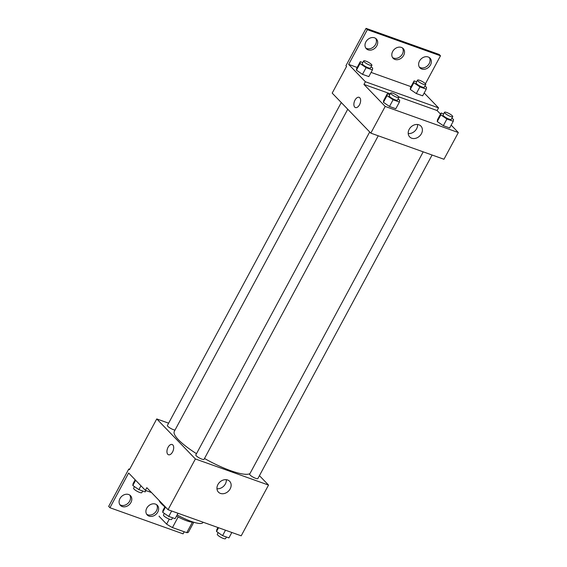 <?xml version="1.0" encoding="UTF-8"?>
<svg xmlns="http://www.w3.org/2000/svg" width="567" height="567" viewBox="0 0 567 567"><rect width="100%" height="100%" fill="white"/><g stroke="black" fill="none" stroke-linecap="round" stroke-linejoin="round"><path stroke-width="0.85" d="M192.411 522.186L186.763 532.675L172.453 527.565A16.705 3.686 28.3 0 1 166.62 524.114L159.065 516.282A16.705 3.686 28.3 0 1 159.107 516.197A16.705 3.686 28.3 0 1 159.157 516.112M186.763 532.675A16.705 3.686 28.3 0 0 188.52 532.037A16.705 3.686 28.3 0 0 188.563 531.945M193.453 522.157A17.102 3.771 -151.7 0 1 176.5 516.048M178.166 516.962L172.453 527.565M169.299 519.138L166.62 524.114M159.093 500.42A24.877 5.486 28.3 0 0 164.877 506.841M177.124 514.893A24.877 5.486 28.3 0 0 202.908 522.554L203.092 522.214M259.438 475.663L268.524 485.076L241.202 535.822L168.059 509.705L146.81 487.691L145.379 490.363L128.638 473.02L109.941 507.734L108.658 506.402L128.787 469.015L129.432 469.682L156.754 418.935L168.626 423.173M184.211 531.768L183.091 533.852L109.941 507.734M423.202 151.843L249.664 474.14A4.664 1.028 28.3 0 0 253.286 477.251A4.664 1.028 28.3 0 0 257.879 478.562L432.089 155.018M268.524 485.076L195.381 458.958L156.754 418.935M341.277 102.528L167.4 425.456A4.664 1.028 28.3 0 0 170.135 428.071A4.664 1.028 28.3 0 0 175.012 430.055M369.705 131.983L195.828 454.911A4.664 1.028 28.3 0 0 199.449 458.03A4.664 1.028 28.3 0 0 204.042 459.334L378.253 135.789M347.755 109.24L174.31 431.367A43.539 9.596 28.3 0 0 178.506 439.822A43.539 9.596 28.3 0 0 196.494 453.685M204.503 458.483A43.539 9.596 28.3 0 0 249.934 473.643M217.926 484.523A7.796 6.258 -44 0 1 229.656 481.291A7.796 6.258 -44 0 1 228.395 491.213A7.796 6.258 -44 0 1 218.43 492.128A7.796 6.258 -44 0 1 217.926 484.523M195.381 458.958L168.059 509.705M172.566 451.963A5.443 3.012 109.7 0 1 168.484 454.755A5.443 3.012 109.7 0 1 167.478 448.617A5.443 3.012 109.7 0 1 172.148 444.507A5.443 3.012 109.7 0 1 172.566 451.963M216.963 488.747A7.796 6.258 136 0 0 226.332 479.703M172.148 444.507A5.443 3.012 -70.3 0 0 167.478 448.617A5.443 3.012 -70.3 0 0 168.484 454.755M129.63 469.313L128.787 469.015M129.772 495.076A6.995 5.62 -44 0 1 128.064 503.241A6.995 5.62 -44 0 1 119.835 504.658M156.591 504.651A6.995 5.62 -44 0 1 154.883 512.823A6.995 5.62 -44 0 1 146.662 514.241M151.502 492.546L145.379 490.363M119.963 498.577A6.995 5.62 -44 0 1 130.481 495.678A6.995 5.62 -44 0 1 129.347 504.58A6.995 5.62 -44 0 1 120.417 505.395A6.995 5.62 -44 0 1 119.963 498.577M146.782 508.152A6.995 5.62 -44 0 1 157.3 505.254A6.995 5.62 -44 0 1 156.166 514.156A6.995 5.62 -44 0 1 147.236 514.971A6.995 5.62 -44 0 1 146.782 508.152M451.176 125.123L458.342 132.55L443.961 159.256L370.818 133.139L332.191 93.116L346.572 66.41L345.927 65.737L366.062 28.35L439.205 54.467L440.495 55.8L425.42 83.796M398.679 96.815L437.1 110.537L438.539 107.865L424.187 92.995M437.1 110.537L440.538 114.095M383.42 102.336L389.486 106.468L395.823 108.729L389.486 106.468L383.42 102.336L383.689 100.465L383.42 102.336L387.013 95.653L387.289 93.789L389.798 94.682M443.323 125.69L449.652 127.951L443.323 125.69L437.256 121.558L443.323 125.69L446.916 119.013L440.85 114.881L441.119 113.01L443.628 113.903M437.526 119.687L437.256 121.558L437.526 119.687L441.119 113.01M458.342 132.55L385.199 106.433L363.957 84.419L390.266 93.81M409.183 129.326A7.796 6.258 -44 0 1 420.912 126.094A7.796 6.258 -44 0 1 419.651 136.016A7.796 6.258 -44 0 1 409.686 136.923A7.796 6.258 -44 0 1 409.183 129.326M385.199 106.433L370.818 133.139M359.513 104.775A5.443 3.012 109.7 0 1 355.424 107.567A5.443 3.012 109.7 0 1 354.418 101.429A5.443 3.012 109.7 0 1 359.088 97.318A5.443 3.012 109.7 0 1 359.513 104.775M363.957 84.419L365.389 81.747L348.655 64.404L367.345 29.682L366.062 28.35M359.088 97.318A5.443 3.012 -70.3 0 0 354.418 101.429A5.443 3.012 -70.3 0 0 355.431 107.567M408.219 133.55A7.796 6.258 136 0 0 417.588 124.506M367.345 29.682L440.495 55.8M402.492 47.968A6.995 5.62 -44 0 1 400.784 56.133A6.995 5.62 -44 0 1 392.562 57.55M375.673 38.393A6.995 5.62 -44 0 1 375.545 44.474A6.995 5.62 -44 0 1 365.736 47.975M429.311 57.543A6.995 5.62 -44 0 1 429.184 63.624A6.995 5.62 -44 0 1 419.382 67.126M365.389 81.747L438.539 107.865M416.327 93.562L422.663 95.823L416.327 93.562L410.267 89.43L416.327 93.562L419.927 86.886L413.86 82.754L414.13 80.883L416.639 81.776M410.536 87.559L410.267 89.43L410.536 87.559L414.13 80.883M362.49 74.341L368.826 76.602L362.49 74.341L356.43 70.202L362.49 74.341L366.091 67.657L360.024 63.525L360.293 61.654L362.802 62.554M356.7 68.331L356.43 70.202L356.7 68.331L360.293 61.654M348.655 64.404L357.175 67.445M371.08 72.413L411.011 86.673M392.683 51.469A6.995 5.62 -44 0 1 403.201 48.571A6.995 5.62 -44 0 1 402.067 57.465A6.995 5.62 -44 0 1 393.137 58.288A6.995 5.62 -44 0 1 392.683 51.469M376.835 45.807A6.995 5.62 -44 0 1 366.317 48.705A6.995 5.62 -44 0 1 367.451 39.81A6.995 5.62 -44 0 1 376.382 38.988A6.995 5.62 -44 0 1 376.835 45.807M430.473 64.964A6.995 5.62 -44 0 1 419.956 67.863A6.995 5.62 -44 0 1 421.09 58.961A6.995 5.62 -44 0 1 430.02 58.146A6.995 5.62 -44 0 1 430.473 64.964M451.871 118.276L453.522 119.403L453.253 121.274L446.916 119.013M444.514 112.259L443.075 114.931A4.664 1.028 28.3 0 0 446.697 118.049A4.664 1.028 28.3 0 0 451.289 119.353L452.728 116.682A4.664 1.028 28.3 0 0 452.282 115.774A4.664 1.028 28.3 0 0 447.866 112.946A4.664 1.028 28.3 0 0 444.514 112.259A4.664 1.028 28.3 0 0 448.136 115.377A4.664 1.028 28.3 0 0 452.728 116.682M440.85 114.881L437.256 121.558M453.253 121.274L449.652 127.951M398.034 99.055L399.685 100.182L399.416 102.053L393.08 99.792L387.013 95.653M390.684 93.038L389.246 95.71A4.664 1.028 28.3 0 0 392.86 98.821A4.664 1.028 28.3 0 0 397.46 100.132L398.899 97.46A4.664 1.028 28.3 0 0 398.445 96.553A4.664 1.028 28.3 0 0 394.03 93.725A4.664 1.028 28.3 0 0 390.684 93.038A4.664 1.028 28.3 0 0 394.299 96.156A4.664 1.028 28.3 0 0 398.899 97.46M387.289 93.789L383.689 100.465M399.416 102.053L395.823 108.729M393.08 99.792L389.486 106.468M424.881 86.149L426.526 87.275L426.256 89.147L419.927 86.886M417.525 80.131L416.086 82.803A4.664 1.028 28.3 0 0 419.708 85.922A4.664 1.028 28.3 0 0 424.3 87.226L425.739 84.554A4.664 1.028 28.3 0 0 425.293 83.647A4.664 1.028 28.3 0 0 420.877 80.819A4.664 1.028 28.3 0 0 417.525 80.131A4.664 1.028 28.3 0 0 421.146 83.25A4.664 1.028 28.3 0 0 425.739 84.554M413.86 82.754L410.267 89.43M426.256 89.147L422.663 95.823M371.045 66.927L372.696 68.054L372.42 69.925L366.091 67.657M363.688 60.91L362.249 63.582A4.664 1.028 28.3 0 0 365.871 66.693A4.664 1.028 28.3 0 0 370.464 68.005L371.902 65.333A4.664 1.028 28.3 0 0 371.456 64.425A4.664 1.028 28.3 0 0 367.04 61.597A4.664 1.028 28.3 0 0 363.688 60.91A4.664 1.028 28.3 0 0 367.31 64.021A4.664 1.028 28.3 0 0 371.902 65.333M360.024 63.525L356.43 70.202M372.42 69.925L368.826 76.602M231.839 532.477L228.919 537.899L222.583 535.638L216.523 531.506L216.792 529.635L217.934 527.516M218.55 527.735L216.523 531.506M225.503 530.216L222.583 535.638M218.167 532.633L217.31 534.227A4.664 1.028 28.3 0 0 220.932 537.346A4.664 1.028 28.3 0 0 225.524 538.65L226.41 537.006M178.003 513.255L175.083 518.677L168.746 516.417L162.686 512.284L162.956 510.413L165.025 506.565M165.5 507.054L162.686 512.284M171.666 510.995L168.746 516.417M164.338 513.404L163.473 515.006A4.664 1.028 28.3 0 0 167.095 518.118A4.664 1.028 28.3 0 0 171.688 519.429L172.574 517.784M145.932 490.561L145.216 491.894L138.88 489.626L132.82 485.494L133.089 483.623L135.159 479.774M135.633 480.263L132.82 485.494M140.956 485.777L138.88 489.626M134.471 486.621L133.606 488.215A4.664 1.028 28.3 0 0 137.228 491.334A4.664 1.028 28.3 0 0 141.821 492.638L142.707 490.994M193.786 522.264L188.52 532.037"/></g></svg>
